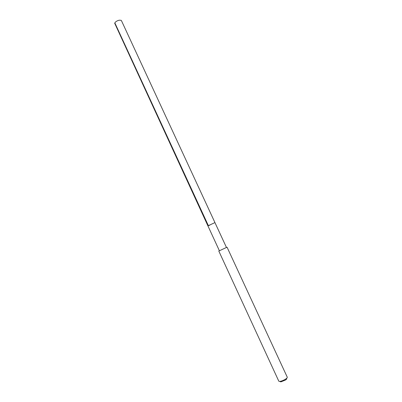 <?xml version="1.0" encoding="UTF-8"?>
<svg xmlns="http://www.w3.org/2000/svg" width="402" height="402" viewBox="0 0 402 402"><rect width="100%" height="100%" fill="white"/><g stroke="black" fill="none" stroke-linecap="round" stroke-linejoin="round"><path stroke-width="0.6" d="M226.462 247.481L121.454 20.668L121.077 20.296L119.193 20.195C116.801 20.829 115.299 21.849 114.686 23.251L207.909 225.854L214.944 222.602L207.909 225.854L209.774 225.21M224.989 248.14L218.804 251.054L278.822 381.237L279.782 381.438C281.526 381.156 283.455 380.387 285.581 379.121L286.847 378.176L287.319 377.312L227.075 247.23L224.989 248.14M280.144 381.387L280.847 381.885L285.485 380.031L286.495 379.272L286.757 378.468M114.831 22.864L208.321 225.542M219.391 250.747L207.909 225.854M280.847 381.885L279.782 381.438M286.495 379.272L286.847 378.176"/></g></svg>
